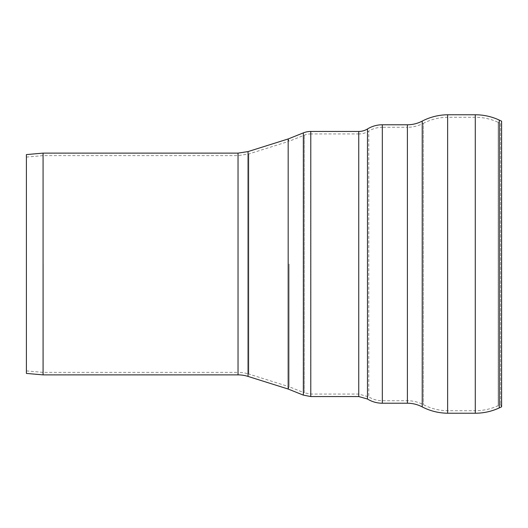 <?xml version="1.0" encoding="UTF-8"?>
<svg xmlns="http://www.w3.org/2000/svg" width="528" height="528" viewBox="0 0 528 528"><rect width="100%" height="100%" fill="white"/><g stroke="black" fill="none" stroke-linecap="round" stroke-linejoin="round"><path stroke-width="0.4" stroke-dasharray="2.64 1.98" d="M43.072 374.88L43.072 153.12M26.4 373.421L26.4 154.579M288.176 264L288.176 389.05L288.176 264M238.036 374.88L238.036 372.379A35.851 35.851 0 0 1 248.8 374.035L248.8 153.965L248.8 374.035L288.176 386.43M43.184 264L43.184 372.379L43.184 264M26.4 264L26.4 157.087L26.4 264M447.632 114.767L447.632 413.233M422.222 121.09L422.222 406.91M289.106 264L289.106 386.734L289.106 264M288.176 138.95L289.106 141.266L304.28 135.201A17.51 17.51 0 0 1 310.781 133.947L310.781 394.053L310.781 133.947L358.743 133.947L358.743 394.053L358.743 133.947A19.173 19.173 0 0 0 368.788 131.102A25.846 25.846 0 0 1 382.325 127.274L382.325 400.726L382.325 127.274L407.392 127.274L407.392 400.726L407.392 127.274A34.181 34.181 0 0 0 423.377 123.308L423.377 404.692L423.377 123.308A54.193 54.193 0 0 1 447.645 117.269L447.645 410.731L447.645 117.269L475.286 117.269A54.193 54.193 0 0 1 498.188 122.351L498.188 405.649L498.188 122.351L500.544 123.446L500.544 404.554L500.544 123.446L501.6 121.183L501.6 406.817L500.544 404.554L498.188 405.649C490.921 409.015 483.285 410.705 475.286 410.731L475.286 117.269L475.286 410.731L447.645 410.731C439.085 410.606 431 408.593 423.377 404.692C418.374 402.065 413.048 400.745 407.392 400.726L382.325 400.726C377.454 400.699 372.946 399.425 368.788 396.898L368.788 131.102L368.788 396.898L358.743 394.053L310.781 394.053L304.28 392.799L304.28 135.201L304.28 392.799L289.106 386.734L288.176 389.05M26.4 370.913L43.184 372.379L238.036 372.379L238.036 153.12M248.048 376.418L248.048 151.582M475.286 114.767L475.286 413.233M499.244 120.08L499.244 407.92M407.392 124.773L407.392 403.227M382.325 124.773L382.325 403.227M367.475 128.977L367.475 399.023M358.743 131.446L358.743 396.554M310.781 131.446L310.781 396.554M303.349 132.878L303.349 395.122M26.4 157.087L43.184 155.621L238.036 155.621L248.8 153.965L288.176 141.57"/><path stroke-width="0.79" d="M43.072 374.88L26.4 373.421L26.4 154.579L43.072 153.12L43.072 374.88L238.036 374.88A33.35 33.35 0 0 1 248.048 376.418L288.176 389.05L288.176 138.95L288.176 389.05L303.349 395.122L303.349 132.878A20.011 20.011 0 0 1 310.781 131.446L310.781 396.554L358.743 396.554L358.743 131.446L310.781 131.446M475.286 114.767A56.687 56.687 0 0 1 499.244 120.08L499.244 407.92C491.641 411.437 483.655 413.206 475.286 413.233L475.286 114.767L447.632 114.767L447.632 413.233L475.286 413.233M422.222 121.09A31.68 31.68 0 0 1 407.392 124.773L407.392 403.227C412.639 403.247 417.582 404.474 422.222 406.91L422.222 121.09A56.687 56.687 0 0 1 447.632 114.767M358.743 396.554L367.475 399.023L367.475 128.977A28.347 28.347 0 0 1 382.325 124.773L382.325 403.227L407.392 403.227M367.475 128.977A16.672 16.672 0 0 1 358.743 131.446M499.244 407.92L501.6 406.817L501.6 121.183L499.244 120.08M43.072 153.12L238.036 153.12L238.036 374.88M238.036 153.12L248.048 151.582L248.048 376.418M248.048 151.582L288.176 138.95L303.349 132.878M422.222 406.91C430.195 410.995 438.669 413.107 447.632 413.233M407.392 124.773L382.325 124.773M367.475 399.023C372.035 401.795 376.985 403.194 382.325 403.227M303.349 395.122L310.781 396.554"/></g></svg>

